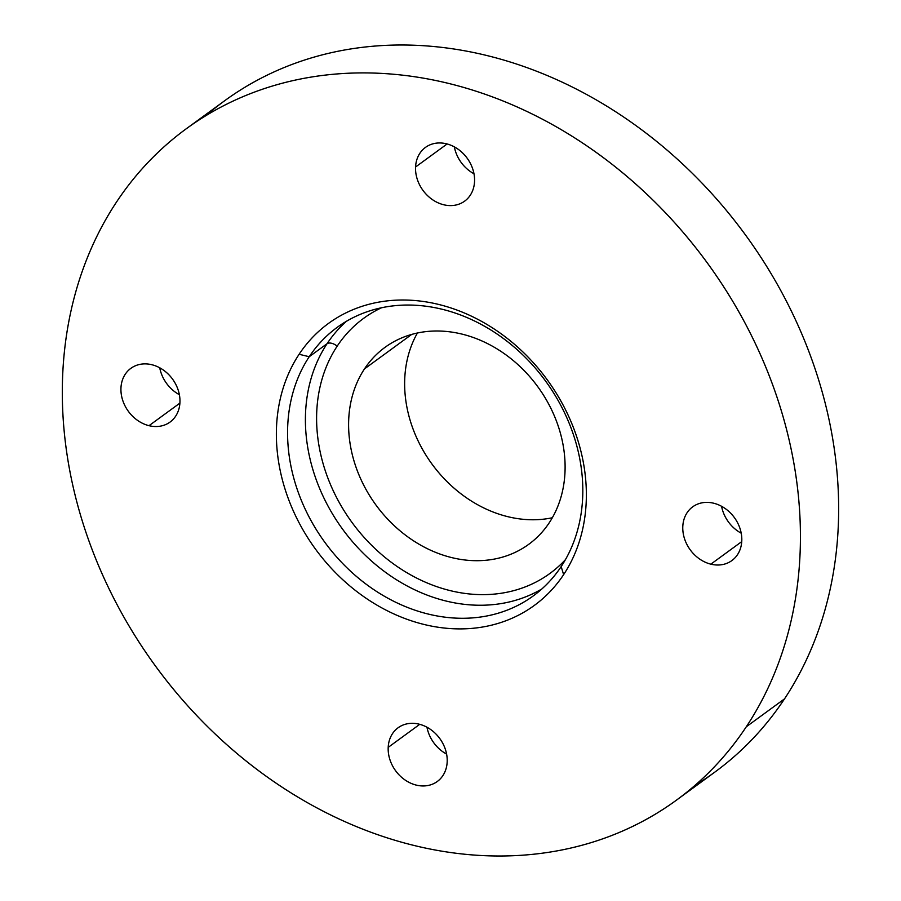 <?xml version="1.0" encoding="UTF-8"?>
<svg xmlns="http://www.w3.org/2000/svg" width="901" height="901" viewBox="0 0 901 901"><rect width="100%" height="100%" fill="white"/><g stroke="black" fill="none" stroke-linecap="round" stroke-linejoin="round"><path stroke-width="1.35" d="M364.477 368.903A121.917 100.236 53.9 0 1 384.952 347.392A121.917 100.236 53.9 0 1 526.319 372.868A121.917 100.236 53.9 0 1 549.227 522.794A121.917 100.236 53.9 0 1 528.752 544.305A121.917 100.236 53.9 0 1 387.385 518.83A121.917 100.236 53.9 0 1 364.477 368.903L411.678 334.429L364.477 368.903A121.917 100.236 -126.1 0 0 400.382 531.094A121.917 100.236 -126.1 0 0 549.227 522.794A121.917 100.236 -126.1 0 0 513.322 360.603A121.917 100.236 -126.1 0 0 364.477 368.903M417.422 333.01A121.917 100.236 -126.1 0 0 431.951 464.026A121.917 100.236 -126.1 0 0 552.324 517.76A121.917 100.236 53.9 0 1 431.951 464.026A121.917 100.236 53.9 0 1 417.422 333.01M327.063 343.709A166.257 136.682 53.9 0 1 346.389 321.33A166.257 136.682 -126.1 0 0 327.063 343.709A8.312 4.528 -146.5 0 1 337.177 346.164A8.312 4.528 33.5 0 0 327.063 343.709L309.223 356.728A166.257 136.682 53.9 0 1 337.154 327.401A166.257 136.682 53.9 0 1 529.923 362.146A166.257 136.682 53.9 0 1 561.165 566.594A166.257 136.682 53.9 0 1 533.234 595.933A166.257 136.682 53.9 0 1 340.465 561.177A166.257 136.682 53.9 0 1 309.223 356.728L327.063 343.709A166.257 136.682 -126.1 0 0 353.8 543.19A166.257 136.682 -126.1 0 0 541.828 588.972A166.257 136.682 53.9 0 1 353.8 543.19A166.257 136.682 53.9 0 1 327.063 343.709M381.483 307.782A157.934 129.845 -126.1 0 0 337.177 346.164A157.934 129.845 -126.1 0 0 375.683 549.216A157.934 129.845 -126.1 0 0 565.411 559.667A157.934 129.845 53.9 0 1 375.683 549.216A157.934 129.845 53.9 0 1 337.177 346.164A157.934 129.845 53.9 0 1 381.483 307.782M563.632 574.624L561.165 566.594A166.257 136.682 -126.1 0 0 512.196 345.41A166.257 136.682 -126.1 0 0 309.223 356.728L299.109 354.273A174.569 143.518 53.9 0 1 512.218 342.391A174.569 143.518 53.9 0 1 563.632 574.624A174.569 143.518 53.9 0 1 350.523 586.517A174.569 143.518 53.9 0 1 299.109 354.273L309.223 356.728A166.257 136.682 -126.1 0 0 358.193 577.913A166.257 136.682 -126.1 0 0 561.165 566.594L563.632 574.624A174.569 143.518 -126.1 0 0 512.218 342.391A174.569 143.518 -126.1 0 0 299.109 354.273A174.569 143.518 -126.1 0 0 350.523 586.517A174.569 143.518 -126.1 0 0 563.632 574.624M746.287 726.78A415.631 341.704 -126.1 0 0 668.193 215.666A415.631 341.704 -126.1 0 0 186.259 128.787A415.631 341.704 -126.1 0 0 116.454 202.128A415.631 341.704 -126.1 0 0 194.548 713.243A415.631 341.704 -126.1 0 0 676.482 800.122A415.631 341.704 -126.1 0 0 746.287 726.78L784.512 698.872L746.287 726.78A415.631 341.704 53.9 0 1 238.866 755.083A415.631 341.704 53.9 0 1 116.454 202.128A415.631 341.704 53.9 0 1 623.875 173.825A415.631 341.704 53.9 0 1 746.287 726.78M186.259 128.787L224.484 100.878A415.631 341.704 53.9 0 1 706.407 187.757A415.631 341.704 53.9 0 1 784.512 698.872A415.631 341.704 53.9 0 1 714.696 772.213L676.482 800.122M694.998 785.357A415.631 341.704 -126.1 0 0 784.512 698.872A415.631 341.704 -126.1 0 0 696.462 177.441A415.631 341.704 -126.1 0 0 205.957 115.643M473.982 173.769A33.247 27.334 53.9 0 1 454.341 146.874A33.247 27.334 -126.1 0 0 473.982 173.769M179.378 394.706A33.247 27.334 53.9 0 1 159.736 367.799A33.247 27.334 -126.1 0 0 179.378 394.706M741.219 533.201A33.247 27.334 53.9 0 1 721.577 506.294A33.247 27.334 -126.1 0 0 741.219 533.201M446.614 754.126A33.247 27.334 53.9 0 1 426.973 727.231A33.247 27.334 -126.1 0 0 446.614 754.126M415.564 167A33.247 27.334 -126.1 0 0 443.619 204.741A33.247 27.334 -126.1 0 0 474.545 181.54A33.247 27.334 -126.1 0 0 446.491 143.811A33.247 27.334 -126.1 0 0 415.564 167L447.11 143.969L415.564 167A33.247 27.334 53.9 0 1 425.452 147.415A33.247 27.334 53.9 0 1 457.809 149.003A33.247 27.334 53.9 0 1 474.545 181.54A33.247 27.334 53.9 0 1 464.668 201.126A33.247 27.334 53.9 0 1 432.3 199.538A33.247 27.334 53.9 0 1 415.564 167M151.886 364.736A33.247 27.334 -126.1 0 0 120.959 387.937A33.247 27.334 -126.1 0 0 149.014 425.677A33.247 27.334 -126.1 0 0 179.941 402.477A33.247 27.334 -126.1 0 0 151.886 364.736A33.247 27.334 53.9 0 1 178.297 390.426A33.247 27.334 53.9 0 1 170.064 422.062A33.247 27.334 53.9 0 1 149.014 425.677L179.907 403.119L149.014 425.677A33.247 27.334 53.9 0 1 122.604 399.988A33.247 27.334 53.9 0 1 130.848 368.351A33.247 27.334 53.9 0 1 151.886 364.736M713.727 503.231A33.247 27.334 -126.1 0 0 682.8 526.432A33.247 27.334 -126.1 0 0 710.855 564.161A33.247 27.334 -126.1 0 0 741.782 540.972A33.247 27.334 -126.1 0 0 713.727 503.231A33.247 27.334 53.9 0 1 740.138 528.921A33.247 27.334 53.9 0 1 731.894 560.557A33.247 27.334 53.9 0 1 710.855 564.161A33.247 27.334 53.9 0 1 684.445 538.483A33.247 27.334 53.9 0 1 692.678 506.846A33.247 27.334 53.9 0 1 713.727 503.231M447.178 761.908A33.247 27.334 -126.1 0 0 419.123 724.167A33.247 27.334 -126.1 0 0 388.196 747.368A33.247 27.334 -126.1 0 0 416.251 785.098A33.247 27.334 -126.1 0 0 447.178 761.908A33.247 27.334 53.9 0 1 437.3 781.482A33.247 27.334 53.9 0 1 404.932 779.906A33.247 27.334 53.9 0 1 388.196 747.368A33.247 27.334 53.9 0 1 398.073 727.783A33.247 27.334 53.9 0 1 430.441 729.371A33.247 27.334 53.9 0 1 447.178 761.908M741.748 541.602L710.855 564.161L741.748 541.602M419.742 724.325L388.196 747.368L419.742 724.325"/></g></svg>

